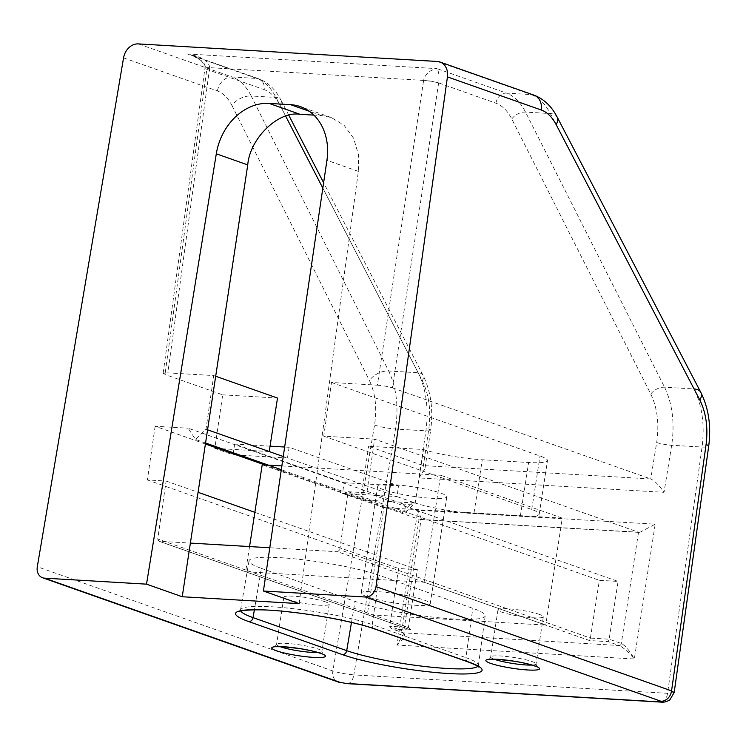 <?xml version="1.0" encoding="UTF-8"?>
<svg xmlns="http://www.w3.org/2000/svg" width="746" height="746" viewBox="0 0 746 746"><rect width="100%" height="100%" fill="white"/><g stroke="black" fill="none" stroke-linecap="round" stroke-linejoin="round"><path stroke-width="0.56" stroke-dasharray="3.73 2.8" d="M325.284 601.808A22.94 3.068 -171.2 0 0 300.088 596.753A22.94 3.068 -171.2 0 0 283.872 597.201A22.94 3.068 -171.2 0 0 287.807 599.607A22.94 3.068 -171.2 0 0 313.003 604.661A22.94 3.068 -171.2 0 0 329.21 604.223A22.94 3.068 -171.2 0 0 325.284 601.808M539.405 614.387A22.94 3.068 -171.2 0 0 514.208 609.333A22.94 3.068 -171.2 0 0 497.992 609.78A22.94 3.068 -171.2 0 0 501.927 612.186A22.94 3.068 -171.2 0 0 527.124 617.24A22.94 3.068 -171.2 0 0 543.33 616.802A22.94 3.068 -171.2 0 0 539.405 614.387M377.383 385.178C383.155 385.635 388.153 386.521 392.387 387.855L438.629 83.002A10.92 1.25 -171.4 0 0 423.616 80.419L377.383 385.178L331.494 382.484L323.745 436.168L374.604 439.152L638.529 532.224L419.056 519.328L419.951 519.524L421.238 518.489L403.334 634.119L397.003 645.048C404.071 638.837 406.169 634.762 403.288 632.832A2.182 1.762 -70.6 0 1 402.896 632.748A2.182 1.762 -70.6 0 0 402.896 632.748L401.833 630.584A2.182 1.762 -70.6 0 0 402.887 632.748L391.669 628.794L389.673 626.295L398.616 568.527L417.35 569.627L408.407 627.395L389.673 626.295L401.833 630.584L419.056 519.328L264.737 464.907M323.745 436.168L531.73 509.499A43.697 5.837 8.8 0 1 539.218 514.087A43.697 5.837 8.8 0 1 520.363 515.98L473.971 513.257A43.697 5.837 8.8 0 1 415.224 503.018L414.44 502.972L414.58 503.587L405.572 512.241A15.293 4.774 -133.9 0 1 402.169 512.325L281.307 469.71M402.169 512.325L412.743 502.151L414.44 502.972C415.354 504.137 411.736 504.529 403.595 504.119L403.595 504.119M403.418 504.11L397.338 501.965L360.756 499.82L342.517 493.386L344.092 482.681L234.626 444.075L233.339 452.794M221.907 448.766L251.383 450.5L188.141 428.195L195.508 439.459L205.98 429.248L213.729 375.564L167.841 372.869L209.654 67.849A10.92 1.361 -172.2 0 0 204.936 68.324A10.92 1.361 -172.2 0 0 206.819 69.378L165.006 374.492L163.132 373.345L167.841 372.869M205.411 443.991L155.131 426.255L188.141 428.195M589.508 640.553L590.412 638.091L339.747 549.699L337.649 551.742L589.508 640.553L608.242 641.653L619.189 645.514L403.288 632.832L392.34 628.971L411.074 630.072L158.823 541.176L157.742 539.004L408.407 627.395L411.074 630.072L159.215 541.26L190.379 543.088M155.131 426.255L147.372 479.939L166.116 481.039L157.742 539.004M339.747 549.699L348.112 491.726L366.845 492.826L374.604 439.152M269.8 547.76L337.649 551.742M299.127 603.617L358.378 171.394L358.462 154.702L353.651 138.318L344.037 125.225L331.345 117.551L321.451 115.565L313.907 115.117M342.517 493.386L379.089 495.53L269.623 456.934L240.156 455.2M590.412 638.091L599.355 580.323L618.089 581.423L609.146 639.191L590.412 638.091M348.112 491.726L599.355 580.323M366.845 492.826L618.089 581.423M207.556 429.799L205.98 429.248M215.687 376.254L213.729 375.564M392.387 387.855L650.764 478.96L423.383 465.607L368.645 446.304L423.504 449.521L415.224 503.018M331.494 382.484L540.011 456.011A43.697 5.837 8.8 0 1 547.499 460.599A43.697 5.837 8.8 0 1 528.644 462.492L482.252 459.769A43.697 5.837 8.8 0 1 423.504 449.521M147.372 479.939L398.616 568.527M261.398 568.377L355.049 601.407A72.092 9.633 -171.2 0 0 434.312 617.296A72.092 9.633 -171.2 0 0 485.189 615.87A72.092 9.633 -171.2 0 0 472.815 608.316L379.164 575.297A72.092 9.633 -171.2 0 0 300.069 559.416A72.092 9.633 -171.2 0 0 249.043 560.787A72.092 9.633 -171.2 0 0 261.398 568.377L254.377 609.79M209.654 67.849L209.673 67.662C208.955 61.079 201.523 56.51 187.377 53.964L256.829 78.451C264.466 81.249 270.863 87.58 276.029 97.446L418.17 372.748C426.246 389.384 428.819 408.752 425.91 430.834L418.963 477.925L664.033 492.323L671.67 445.269C674.85 423.206 672.482 403.856 664.565 387.221L525.538 112.105C520.466 102.249 514.115 95.917 506.478 93.119L531.105 94.565C538.743 97.362 545.167 103.703 550.371 113.56L694.06 388.955C702.2 405.6 704.867 424.968 702.07 447.059L667.558 693.323A10.92 6.285 -86.6 0 1 660.835 702.089M123.556 57.88L217.44 90.984C223.287 93.138 228.136 97.987 231.978 105.54A15.293 9.027 153.4 0 1 251.206 95.982C246.171 86.135 239.839 79.803 232.202 77.006L256.829 78.451A10.92 8.821 -70.6 0 1 258.806 78.843A10.92 8.821 -70.6 0 1 264.112 89.576L206.819 69.378L203.322 61.825L192.114 55.325L258.806 78.843C266.62 81.79 273.055 87.226 278.127 95.171L280.897 99.964A10.92 6.35 -27.3 0 0 276.029 97.446L251.206 95.982L388.675 371.014L418.17 372.748A10.92 6.35 -27.3 0 1 423.029 375.266A10.92 6.35 -27.3 0 1 422.264 380.712L322.832 188.123M674.17 692.568L667.558 693.323L353.828 674.897L395.501 429.043C398.793 406.98 396.518 387.64 388.675 371.014A15.293 9.027 153.4 0 0 369.438 380.563C375.425 393.31 377.122 408.137 374.539 425.052L332.856 670.971L37.3 566.755M495.922 103.2A10.92 8.821 -70.6 0 1 506.478 93.119L437.035 68.632C438.862 71.523 439.394 76.278 438.648 82.909L495.922 103.2C502.282 105.531 507.569 110.809 511.793 119.015L650.81 394.14C657.394 407.997 659.352 424.12 656.676 442.509L650.764 478.96C654.895 480.965 659.315 485.422 664.033 492.323M236.613 454.995L233.05 454.78L214.801 448.346L222.7 394.839L165.006 374.492M233.05 454.78L233.19 453.782M360.756 499.82L368.645 446.304M418.963 477.925L424.959 468.73L423.383 465.607L428.764 429.118C431.169 410.71 428.997 394.578 422.264 380.712M285.681 116.18L280.123 105.41C275.806 97.194 270.472 91.917 264.112 89.576M166.116 481.039L198.082 492.304M254.862 512.334L417.35 569.627M414.44 502.972L397.338 501.965L379.089 495.53L396.937 496.584L287.471 457.979L269.623 456.934L251.383 450.5L269.222 451.544M412.743 502.151L396.937 496.584L398.588 485.879L289.122 447.283L287.471 457.979L283.256 456.496M222.7 394.839L277.503 398.056M344.092 482.681L398.588 485.879M289.122 447.283L284.655 447.022M270.061 446.164L234.626 444.075M214.801 448.346L218.373 448.56M205.56 443.003L195.508 439.459M403.493 504.221A15.293 4.774 -133.9 0 1 405.572 512.241M347.114 683.653A10.92 6.285 -86.6 0 0 353.828 674.897C345.78 674.151 338.787 672.836 332.856 670.971A10.92 8.821 -70.6 0 0 338.115 681.984M438.648 82.909A10.92 1.194 -171 0 0 423.644 80.232C425.472 73.798 429.929 69.938 437.035 68.632L187.377 53.964L192.114 55.325M421.238 518.489L417.872 510.245L397.003 645.048L634.324 658.988C629.755 650.792 625.418 645.626 621.306 643.481L609.146 639.191L608.242 641.653M419.951 519.524L639.667 532.43L638.529 532.224L621.306 643.481A2.182 1.762 -70.6 0 1 619.189 645.514C623.432 647.528 628.477 652.023 634.324 658.988L655.193 524.186L417.872 510.245M639.667 532.43L655.193 524.186M423.616 80.419L209.673 67.662A10.92 1.417 -172.6 0 0 204.954 68.212A10.92 1.417 -172.6 0 0 204.954 68.222A10.92 1.417 -172.6 0 0 206.838 69.285M383.705 489.768A34.959 4.672 8.8 0 1 377.709 486.103A34.959 4.672 8.8 0 1 402.411 485.422A34.959 4.672 8.8 0 1 440.802 493.125A34.959 4.672 8.8 0 1 446.798 496.799A34.959 4.672 8.8 0 1 422.096 497.47A34.959 4.672 8.8 0 1 383.705 489.768M367.144 596.753A34.959 4.672 8.8 0 1 361.148 593.079A34.959 4.672 8.8 0 1 385.85 592.399A34.959 4.672 8.8 0 1 424.241 600.101A34.959 4.672 8.8 0 1 430.237 603.775A34.959 4.672 8.8 0 1 405.535 604.456A34.959 4.672 8.8 0 1 367.144 596.753M424.092 582.225L545.727 625.111L367.293 614.629L245.658 571.744L424.092 582.225L440.653 475.249L562.288 518.134L545.727 625.111M562.288 518.134L383.854 507.653L367.293 614.629M249.556 546.566L245.658 571.744M383.854 507.653L262.219 464.758M281.867 465.914L440.653 475.249M317.815 652.489A22.94 3.068 -171.2 0 0 321.908 651.398A22.94 3.068 -171.2 0 0 317.973 648.992A22.94 3.068 -171.2 0 0 292.786 643.938A22.94 3.068 -171.2 0 0 276.57 644.376A22.94 3.068 -171.2 0 0 280.142 646.661M531.935 665.068A22.94 3.068 -171.2 0 0 536.029 663.977A22.94 3.068 -171.2 0 0 532.094 661.571A22.94 3.068 -171.2 0 0 506.907 656.517A22.94 3.068 -171.2 0 0 490.691 656.956A22.94 3.068 -171.2 0 0 494.262 659.24M374.539 425.052A15.293 1.893 -170.4 0 0 395.501 429.043L425.91 430.834A10.92 1.511 8.4 0 0 430.629 430.283L424.959 468.73M656.676 442.509A10.92 1.408 9.2 0 0 671.67 445.269L702.07 447.059A15.293 2.201 -172 0 0 708.7 446.183M217.44 90.984A15.293 12.346 109.4 0 1 232.202 77.006L138.327 43.902M437.231 61.461L531.105 94.565M511.793 119.015A10.92 6.416 -26.8 0 1 525.538 112.105L550.371 113.56A15.293 8.849 152.4 0 1 557.141 117.029M650.81 394.14A10.92 6.416 -26.8 0 1 664.565 387.221L694.06 388.955M231.978 105.54L369.438 380.563M358.378 171.394L326.935 160.306M321.451 115.565L309.357 111.294M477.832 666.29A72.977 9.754 -171.2 0 0 478.428 665.292A72.977 9.754 -171.2 0 0 465.905 657.646L472.815 608.316M351.487 622.425L355.049 601.407M468.031 661.907A4.373 3.525 -70.6 0 1 465.905 657.646L372.254 624.626L379.164 575.297M374.38 628.878A4.373 3.525 -70.6 0 1 372.254 624.626A72.977 9.754 -171.2 0 0 292.19 608.549A72.977 9.754 -171.2 0 0 240.538 609.939A72.977 9.754 -171.2 0 0 240.799 611.067M531.73 509.499L540.011 456.011M520.363 515.98L528.644 462.492M473.971 513.257L482.252 459.769M428.764 429.118A10.92 1.511 8.4 0 1 430.629 430.283C433.426 409.759 430.89 391.417 423.029 375.266L323.624 182.733M280.123 105.41A10.92 6.35 -27.3 0 0 280.897 99.964L288.814 115.313M329.21 604.223L321.908 651.398L322.897 654.466M543.33 616.802L536.029 663.977L537.017 667.045M283.872 597.201L276.57 644.376L274.705 647.006M497.992 609.78L490.691 656.956L488.826 659.585M331.345 117.551L300.414 106.641M485.189 615.87L478.428 665.292L478.764 667.036M249.043 560.787L240.538 609.939L239.68 611.506M539.218 514.087L547.499 460.599M163.132 373.345L204.954 68.212C204.525 67.047 206.689 66.506 200.413 59.969C196.767 57.311 193.96 55.745 191.992 55.288M361.148 593.079L377.709 486.103M430.237 603.775L446.798 496.799"/><path stroke-width="1.12" d="M263.413 591.018L365.4 597.014A10.92 8.821 -70.6 0 0 375.975 586.841A10.92 8.821 -70.6 0 0 376.003 586.645L447.441 76.913A15.293 12.346 -70.6 0 0 439.991 62.011A15.293 12.346 -70.6 0 0 437.231 61.461L138.327 43.902A15.293 12.346 -70.6 0 0 123.556 57.88L37.3 566.755A10.92 8.821 -70.6 0 0 42.559 577.758A10.92 8.821 -70.6 0 0 44.536 578.159L146.524 584.155L182.238 596.744L299.127 603.617L263.413 591.018L326.935 160.306A54.617 44.089 -70.6 0 0 300.414 106.641A54.617 44.089 -70.6 0 0 290.53 104.664L269.12 103.405A54.617 44.089 -70.6 0 0 216.303 153.807L146.524 584.155M240.156 455.2L236.613 454.995L205.411 443.991M218.373 448.56L221.907 448.766M313.907 115.117L300.032 114.306C278.426 110.66 249.798 138.355 247.747 164.894L190.379 543.088L269.8 547.76M264.737 464.907L236.613 454.995M283.256 456.496L207.556 429.799M269.222 451.544L277.503 398.056L215.687 376.254M233.19 453.782L233.339 452.794M198.082 492.304L254.862 512.334M190.379 543.088L182.238 596.744M284.655 447.022L270.061 446.164M281.307 469.71L205.56 443.003M376.003 586.645L671.568 690.871L674.17 692.568M44.536 578.159L340.092 682.376L346.097 683.448A10.92 6.285 -86.6 0 0 347.114 683.653L660.835 702.089A10.92 6.285 -86.6 0 1 659.818 701.883C661.823 701.949 662.196 701.734 660.956 701.231L365.4 597.014M281.867 465.914L262.219 464.758L249.556 546.566M660.835 702.089C663.94 702.499 666.971 701.716 669.927 699.757L674.188 692.475L708.7 446.183A15.293 2.201 -172 0 0 706.08 444.532L671.568 690.871A10.92 8.821 109.4 0 1 671.54 691.057A10.92 8.821 109.4 0 1 660.956 701.231M280.142 646.661A22.94 3.068 -171.2 0 0 280.505 646.791A22.94 3.068 -171.2 0 0 317.815 652.489M320.808 653.365A27.201 3.637 8.8 0 1 313.74 657.403A27.201 3.637 8.8 0 1 276.384 650.754A27.201 3.637 8.8 0 1 283.452 646.726A27.201 3.637 8.8 0 1 320.808 653.365M494.262 659.24A22.94 3.068 -171.2 0 0 494.626 659.371A22.94 3.068 -171.2 0 0 531.935 665.068M534.929 665.945A27.201 3.637 8.8 0 1 527.86 669.983A27.201 3.637 8.8 0 1 490.504 663.334A27.201 3.637 8.8 0 1 497.573 659.305A27.201 3.637 8.8 0 1 534.929 665.945M342.489 654.643L248.828 621.614A77.342 10.332 8.8 0 1 268.942 610.144A77.342 10.332 8.8 0 1 375.173 629.037L468.824 662.066A77.342 10.332 8.8 0 1 448.71 673.535A77.342 10.332 8.8 0 1 342.489 654.643A4.373 3.525 -70.6 0 0 346.704 650.643A72.977 9.754 -171.2 0 0 423.066 666.29A72.977 9.754 -171.2 0 0 477.832 666.29M346.097 683.448L659.818 701.883M706.08 444.532C708.178 427.589 706.08 412.734 699.813 399.977L556.115 124.582C552.105 117.019 547.172 112.161 541.316 110.016L447.441 76.913M322.832 188.123L285.681 116.18M309.357 111.294L290.53 104.664M300.032 114.306L269.12 103.405M247.747 164.894L216.303 153.807M240.799 611.067A72.977 9.754 -171.2 0 0 253.053 617.623L346.704 650.643L351.487 622.425M248.828 621.614A4.373 3.525 -70.6 0 0 253.053 617.623L254.377 609.79M531.105 94.565A15.293 12.346 109.4 0 1 533.875 95.115L533.875 95.115A15.293 12.346 109.4 0 1 541.316 110.016M439.991 62.011L533.875 95.115C542.808 98.547 549.951 104.748 555.294 113.737L557.141 117.029A15.293 8.849 152.4 0 1 556.115 124.582M694.06 388.955A15.293 8.849 152.4 0 1 700.839 392.433L700.839 392.433A15.293 8.849 152.4 0 1 699.813 399.977M347.114 683.653L338.115 681.984A10.92 8.821 -70.6 0 0 340.092 682.376M478.764 667.036C478.773 666.42 475.202 664.705 468.031 661.907A4.373 3.525 -70.6 0 0 468.824 662.066M468.031 661.907L374.38 628.878A4.373 3.525 -70.6 0 0 375.173 629.037M322.486 654.009L320.043 653.216C315.157 651.528 308.238 649.971 299.295 648.535L283.116 646.763L275.237 646.689M536.607 666.588L534.164 665.796C529.278 664.108 522.359 662.551 513.416 661.115L497.228 659.343L489.357 659.268M708.7 446.183C711.302 426.283 708.672 408.37 700.839 392.433L557.141 117.029M288.814 115.313L323.624 182.733M42.559 577.758L338.115 681.984M374.38 628.878C356.308 622.351 317.675 614.741 286.259 611.617C254.945 607.915 236.65 611.086 239.68 611.506"/></g></svg>
